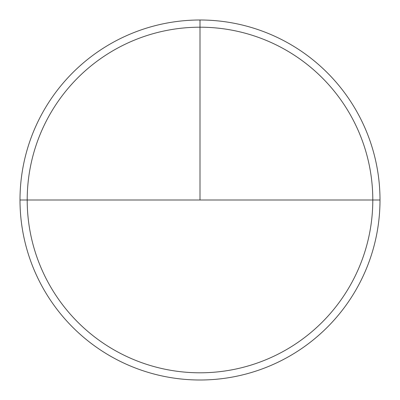<?xml version="1.0" encoding="UTF-8"?>
<svg xmlns="http://www.w3.org/2000/svg" width="400" height="400" viewBox="0 0 400 400"><rect width="100%" height="100%" fill="white"/><g stroke="black" fill="none" stroke-linecap="round" stroke-linejoin="round"><path stroke-width="0.6" d="M200 372.8A172.8 172.8 0 0 1 27.2 200A172.8 172.8 0 0 1 200 27.2A172.8 172.8 0 0 1 372.8 200A172.8 172.8 0 0 1 200 372.8M200 380A180 180 0 0 1 20 200A180 180 0 0 1 200 20A180 180 0 0 1 380 200A180 180 0 0 1 200 380M372.8 200L20 200A180 180 0 0 1 200 20A180 180 0 0 1 380 200L372.8 200A172.8 172.8 0 0 0 200 27.2A172.8 172.8 0 0 0 27.2 200L20 200M200 20L200 200L200 20M200 200L27.2 200"/></g></svg>
